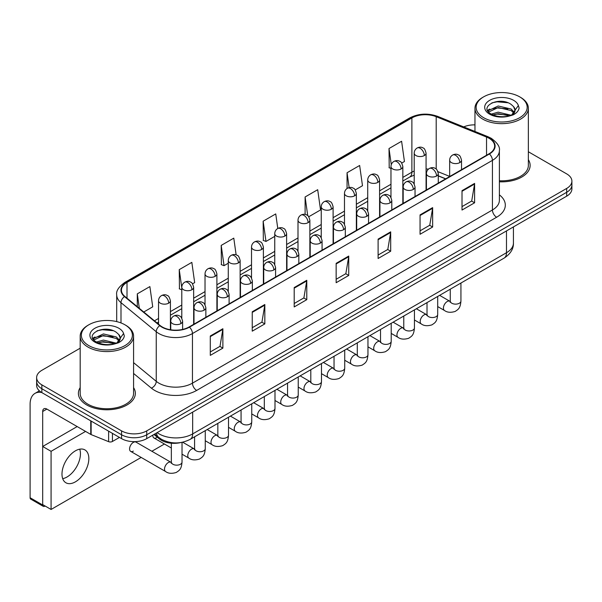 <?xml version="1.0" encoding="UTF-8"?>
<svg xmlns="http://www.w3.org/2000/svg" width="602" height="602" viewBox="0 0 602 602"><rect width="100%" height="100%" fill="white"/><g stroke="black" fill="none" stroke-linecap="round" stroke-linejoin="round"><path stroke-width="0.9" d="M445.6 178.877L438.286 175.919M180.75 442.568A17.797 10.279 180 0 1 159.425 438.948L153.969 434.448M80.179 387.613A28.482 16.442 0 0 0 78.395 393.332A28.482 16.442 0 0 0 86.741 404.958A28.482 16.442 0 0 0 117.774 408.525A28.482 16.442 0 0 0 135.352 393.332A28.482 16.442 0 0 0 133.576 387.613A28.482 16.442 0 0 1 135.352 393.332A28.482 16.442 0 0 1 117.774 408.525A28.482 16.442 0 0 1 86.741 404.958A28.482 16.442 0 0 1 78.395 393.332A28.482 16.442 0 0 1 80.179 387.613M489.072 138.279A18.986 10.964 180 0 1 494.633 146.03A18.986 10.964 180 0 1 489.072 153.781L189.103 326.969A18.986 10.964 180 0 1 160.124 325.501L124.877 296.44A18.986 10.964 180 0 1 121.446 290.149A18.986 10.964 180 0 1 127.007 282.398L411.881 117.932A18.986 10.964 180 0 1 436.202 116.698L486.536 137.053A18.986 10.964 180 0 1 489.072 138.279M489.411 138.084A19.46 11.235 0 0 0 486.807 136.827L436.473 116.479A19.46 11.235 0 0 0 411.55 117.736L126.668 282.21A19.46 11.235 0 0 0 124.494 296.598L159.741 325.659A19.46 11.235 0 0 0 189.442 327.157L489.411 153.977A19.46 11.235 0 0 0 489.411 138.084M80.179 348.197L41.847 370.32A17.797 10.279 0 0 0 36.632 377.589L36.632 385.34A17.797 10.279 0 0 0 41.847 392.609L121.559 438.632L121.559 434.757A17.797 10.279 0 0 0 146.73 434.757L566.685 192.294A17.797 10.279 0 0 0 571.9 185.025A17.797 10.279 0 0 1 566.685 192.294L146.73 434.757A17.797 10.279 0 0 1 121.559 434.757L41.847 388.734L121.559 434.757L121.559 430.874A17.797 10.279 0 0 0 146.73 430.874L566.685 188.418A17.797 10.279 0 0 0 571.9 181.149A17.797 10.279 0 0 0 566.685 173.888L528.36 151.757M36.632 381.465A17.797 10.279 0 0 0 41.847 388.734A17.797 10.279 0 0 1 36.632 381.465M210.294 335.999L210.294 355.376L222.875 348.114L222.875 328.737L210.294 335.999M210.294 351.944L219.986 346.346L222.823 329.377A4.748 2.739 -120 0 0 222.875 328.737M219.903 346.391L222.875 348.114M252.246 311.776L252.246 331.16L264.827 323.891L264.827 304.514L252.246 311.776M252.246 327.721L261.938 322.123L264.782 305.154A4.748 2.739 -120 0 0 264.827 304.514M261.855 322.168L264.827 323.891M294.197 287.56L294.197 306.937L306.787 299.668L306.787 280.291L294.197 287.56M294.197 303.498L303.89 297.9L306.734 280.938A4.748 2.739 -120 0 0 306.787 280.291M303.807 297.952L306.787 299.668M462.012 190.668L462.012 210.045L474.602 202.784L474.602 183.407L462.012 190.668M462.012 206.614L471.705 201.015L474.549 184.046A4.748 2.739 -120 0 0 474.602 183.407M471.622 201.06L474.602 202.784M420.061 214.891L420.061 234.268L432.642 227.007L432.642 207.63L420.061 214.891M420.061 230.829L429.753 225.238L432.597 208.269A4.748 2.739 -120 0 0 432.642 207.63M429.67 225.283L432.642 227.007M378.109 239.114L378.109 258.491L390.69 251.222L390.69 231.845L378.109 239.114M378.109 255.052L387.801 249.454L390.638 232.492A4.748 2.739 -120 0 0 390.69 231.845M387.711 249.506L390.69 251.222M336.149 263.337L336.149 282.714L348.739 275.445L348.739 256.068L336.149 263.337M336.149 279.275L345.849 273.677L348.686 256.715A4.748 2.739 -120 0 0 348.739 256.068M345.759 273.729L348.739 275.445M499.382 181.796A28.482 16.442 0 0 0 530.136 165.407A28.482 16.442 0 0 0 528.36 159.688A28.482 16.442 0 0 1 530.136 165.407A28.482 16.442 0 0 1 499.382 181.796M474.963 124.862A17.797 10.279 0 0 0 463.713 126.909M36.632 377.589A17.797 10.279 0 0 0 41.847 384.859L121.559 430.874M192.535 283.851L194.672 282.616L191.835 262.367L179.245 269.636L179.449 288.892M143.758 312.009L152.72 306.832L149.875 286.59L137.294 293.859L137.294 306.674M308.743 216.758L320.535 209.947L317.69 189.705L305.109 196.967L305.109 214.402M355.233 189.916L362.487 185.725L359.642 165.482L347.061 172.744L347.061 188.494M401.715 163.082L404.439 161.502L401.602 141.259L389.012 148.528L389.216 167.785M236.135 254.864L233.787 238.144L221.197 245.413L221.401 264.669M277.778 228.467L275.739 213.921L263.149 221.19L263.352 240.454M263.149 221.19L265.994 241.44L274.753 236.375M265.994 241.44L263.149 240.379M305.109 196.967L307.727 215.667M347.061 172.744L349.145 187.591M390.969 168.44L389.012 167.71M389.012 148.528L391.277 164.655M221.197 245.413L224.042 265.655L228.271 263.217M224.042 265.655L221.197 264.594M181.789 289.765L179.245 288.817M179.245 269.636L181.789 287.741M137.294 293.859L139.325 308.352M121.559 438.632A17.797 10.279 0 0 0 146.73 438.632L566.685 196.169A17.797 10.279 0 0 0 571.9 188.9L571.9 181.149M67.018 476.995A18.986 10.964 120 0 0 79.727 449.167A18.986 10.964 120 0 1 67.018 476.995A18.986 10.964 120 0 1 62.698 478.665A18.986 10.964 120 0 0 67.018 476.995M112.431 433.357L112.431 441.477L119.459 437.421M41.643 392.489A23.734 13.703 -120 0 0 35.014 393.369A23.734 13.703 -120 0 0 30.1 404.235L30.1 497.734L42.689 504.995L42.689 411.497A5.93 3.424 60 0 1 43.916 408.788A5.93 3.424 60 0 1 46.881 409.082L90.751 434.403L90.751 420.843M42.689 504.995A2.965 1.716 120 0 0 43.299 506.357L30.717 499.088A2.965 1.716 -60 0 1 30.1 497.734M43.299 506.357A2.965 1.716 120 0 0 44.781 506.207L45.12 506.019M112.431 441.477A2.965 1.716 180 0 1 108.631 441.665L91.143 434.599A2.965 1.716 180 0 1 90.751 434.403M499.382 180.766A26.699 15.411 0 0 0 528.36 165.407L528.36 108.247A26.699 15.411 0 0 0 520.534 97.343L519.699 96.862A25.51 14.726 0 0 0 483.617 96.862A25.51 14.726 0 0 0 483.617 117.691A25.51 14.726 0 0 0 519.699 117.691A25.51 14.726 0 0 0 519.699 96.862L520.534 97.343M483.617 96.862L482.781 97.343A26.699 15.411 0 0 0 474.963 108.247A26.699 15.411 0 0 0 482.781 119.143A26.699 15.411 0 0 0 511.873 122.484A26.699 15.411 0 0 0 528.36 108.247M514.876 111.107L515.071 110.181A13.41 7.743 0 0 0 513.559 106.607L511.158 104.417C498.795 95.673 478.191 107.081 490.908 113.868C496.101 116.683 502.234 117.398 509.315 116.02L513.077 114.922C516.704 113.063 518.713 110.745 519.112 107.961L518.367 105.553L511.595 115.05M491.307 114.102L498.185 112.153L511.286 115.275M507.825 115.027L497.132 114.109L492.887 114.877L498.185 113.688L509.796 115.915M488.297 111.611L488.704 110.452L498.185 105.997L511.143 109.03L514.258 112.273M488.666 112.055L498.185 107.54L511.143 110.565L513.739 113.003M513.559 106.607L515.064 110.369M515.071 110.67L513.581 114.666M487.53 110.316L489.802 109.045M491.879 102.867L497.132 101.806L507.953 102.761M487.816 110.896L488.771 110.324M492.865 108.729L497.132 107.954L507.825 108.872M88.833 324.787L87.997 325.268A26.699 15.411 0 0 0 80.179 336.172L80.179 393.332A26.699 15.411 0 0 0 87.997 404.235A26.699 15.411 0 0 0 117.089 407.577A26.699 15.411 0 0 0 133.576 393.332L133.576 336.172A26.699 15.411 0 0 0 125.758 325.268L124.915 324.787A25.51 14.726 0 0 0 88.833 324.787A25.51 14.726 0 0 0 88.833 345.616A25.51 14.726 0 0 0 124.915 345.616A25.51 14.726 0 0 0 124.915 324.787L125.758 325.268M80.179 336.172A26.699 15.411 0 0 0 87.997 347.068A26.699 15.411 0 0 0 117.089 350.409A26.699 15.411 0 0 0 133.576 336.172M120.091 339.031L120.287 338.106A13.41 7.743 0 0 0 118.775 334.531L116.374 332.342C104.011 323.598 83.407 335.013 96.124 341.793C101.317 344.607 107.449 345.322 114.53 343.945L118.293 342.847C121.92 340.988 123.929 338.67 124.328 335.886L123.583 333.485L116.811 342.982M96.523 342.026L103.401 340.077L116.502 343.208M113.041 342.952L102.348 342.034L98.103 342.801L103.401 341.62L115.012 343.84M93.513 339.536L93.92 338.377L103.401 333.929L116.359 336.954L119.474 340.198M93.882 339.979L103.401 335.464L116.359 338.497L118.955 340.928M118.775 334.531L120.28 338.294M120.287 338.595L118.797 342.591M92.746 338.241L95.018 336.969M97.095 330.791L102.348 329.73L113.168 330.686M93.032 338.821L93.987 338.249M98.088 336.653L102.348 335.878L113.041 336.796M130.679 451.372L165.625 471.547A5.343 3.085 -60 0 1 164.805 467.265A5.343 3.085 -60 0 1 168.297 462.562A5.343 3.085 -60 0 1 168.53 462.434A5.343 3.085 -60 0 1 170.968 462.298L136.014 442.116A5.343 3.085 120 0 0 133.351 442.387A5.343 3.085 120 0 0 129.859 447.09A5.343 3.085 120 0 0 130.679 451.372A5.343 3.085 120 0 0 133.351 451.101M75.408 481.841A18.986 10.964 120 0 0 87.817 465.113A18.986 10.964 120 0 0 84.905 449.897A18.986 10.964 120 0 0 75.408 450.838A18.986 10.964 120 0 0 63.007 467.566A18.986 10.964 120 0 0 65.919 482.781A18.986 10.964 120 0 0 75.408 481.841M85.567 431.408L51.08 451.319L51.08 509.458L141.184 457.43M151.862 451.267L164.421 444.013M152.833 435.111A5.343 3.085 120 0 0 153.924 437.947A5.343 3.085 120 0 0 156.588 437.684M77.169 426.57L42.689 446.481L42.689 504.611L51.08 509.458M51.08 451.319L42.689 446.481M159.425 437.932L159.425 438.948M499.382 194.852A29.664 17.127 180 0 1 496.627 217.239L196.658 390.427A5.93 3.424 60 0 1 192.459 383.158L492.428 209.978A23.734 13.703 0 0 0 499.382 200.285L499.382 150.681A23.734 13.703 180 0 1 492.428 160.365A5.93 3.424 -120 0 0 489.411 153.977M196.658 390.427A29.664 17.127 180 0 1 154.699 390.427A29.664 17.127 180 0 1 151.38 388.139L133.576 373.458M159.741 325.659A5.93 3.966 129.5 0 0 156.242 331.725L156.242 381.329A23.734 13.703 0 0 0 158.898 383.158A23.734 13.703 0 0 0 192.459 383.158L192.459 333.553A23.734 13.703 180 0 1 156.242 331.725L120.994 302.663A23.734 13.703 180 0 1 116.698 294.799L116.698 321.611M499.382 150.681C500.172 146.971 497.448 142.84 491.202 138.272L488.079 136.759A5.93 2.777 112 0 0 486.807 136.827M488.079 136.759L437.744 116.412C427.917 112.935 418.586 113.439 409.759 117.924A5.93 3.424 60 0 1 411.55 117.736M126.668 282.21A5.93 3.424 -120 0 0 124.877 282.398C118.722 286.823 115.99 290.962 116.698 294.799M124.494 296.598A5.93 3.966 129.5 0 0 120.994 302.663L120.994 322.935M437.744 116.412A5.93 2.777 112 0 0 436.473 116.479M189.442 327.157A5.93 3.424 60 0 1 192.459 333.553L492.428 160.365L492.428 209.978A5.93 3.424 60 0 0 496.627 217.239M146.73 430.874L146.73 438.632M566.685 188.418L566.685 196.169M41.847 384.859L41.847 392.609M133.576 362.645L156.242 381.329A5.93 3.966 -50.5 0 1 151.38 388.139M127.007 282.398L127.007 298.193M486.536 137.053L486.536 155.241M436.202 116.698L436.202 169.079M449.664 176.401L437.963 171.675M428.443 169.124A18.986 10.964 0 0 0 426.073 168.981M414.206 171.043A18.986 10.964 0 0 0 411.881 172.187L402.836 177.409M411.881 117.932L411.881 172.187A10.678 6.163 60 0 1 409.669 177.078L402.836 181.021M390.969 184.265L379.591 190.834M367.724 197.682L356.346 204.251M344.479 211.099L333.109 217.668M321.242 224.516L309.864 231.085M297.998 237.94L286.62 244.502M274.753 251.358L263.383 257.927M251.516 264.775L240.138 271.344M228.271 278.192L216.893 284.761M205.026 291.616L193.656 298.178M181.789 305.033L170.411 311.603M158.544 318.45L154.443 320.821M438.324 175.807A10.678 5.004 -68 0 1 438.286 175.792L445.728 178.802M336.149 263.947L348.686 256.715M378.109 239.731L390.638 232.492M420.061 215.508L432.597 208.269M462.012 191.285L474.549 184.046M294.197 288.17L306.734 280.938M252.246 312.393L264.782 305.154M210.294 336.616L222.823 329.377M157.145 432.62A23.734 13.703 0 0 0 159.109 433.907A23.734 13.703 0 0 0 192.67 433.907L506.485 252.727A23.734 13.703 0 0 0 513.431 243.042C513.611 248.927 510.473 253.969 504.024 258.16L190.209 439.34A11.867 6.848 60 0 0 192.67 433.907L192.67 412.107M506.485 230.927L506.485 252.727A11.867 6.848 60 0 1 504.024 258.16M156.49 432.996A11.867 7.939 129.5 0 0 158.619 437.3L154.669 434.042M459.793 162.6A5.93 3.424 0 0 0 461.523 160.177C460.583 156.746 459.65 155.06 458.709 155.128C456.993 153.916 454.962 153.886 452.629 155.038A5.93 3.424 60 0 1 455.594 155.331A5.93 3.424 -120 0 1 459.793 162.6A5.93 3.424 0 0 1 451.395 162.6A5.93 3.424 0 0 1 449.664 160.177C449.747 157.927 450.74 156.211 452.629 155.038M437.692 306.568L444.532 310.519A5.343 3.085 -60 0 1 443.712 306.237A5.343 3.085 -60 0 1 447.203 301.534A5.343 3.085 -60 0 1 447.436 301.406A5.343 3.085 -60 0 1 449.875 301.271L439.611 295.349M450.559 301.813L450.085 302.204L450.251 301.053A5.343 3.085 -0 0 0 451.816 303.227A5.343 3.085 -0 0 0 459.123 303.363A5.343 3.085 -0 0 0 460.936 301.053C460.327 308.578 458.152 309.383 455.172 311.445C450.71 312.799 447.166 312.491 444.532 310.519M424.335 155.549A5.93 3.424 0 0 0 426.073 153.126C425.132 149.695 424.199 148.017 423.259 148.077C421.543 146.865 419.511 146.835 417.178 147.987A5.93 3.424 60 0 1 420.143 148.28A5.93 3.424 -120 0 1 424.335 155.549A5.93 3.424 0 0 1 415.944 155.549A5.93 3.424 0 0 1 414.206 153.126C414.296 150.876 415.29 149.168 417.178 147.987M436.548 176.017A5.93 3.424 0 0 0 438.286 173.594C437.345 170.163 436.405 168.477 435.472 168.545C433.749 167.333 431.724 167.303 429.384 168.455A5.93 3.424 60 0 1 432.349 168.748A5.93 3.424 -120 0 1 436.548 176.017A5.93 3.424 0 0 1 428.157 176.017A5.93 3.424 0 0 1 426.419 173.594C426.509 171.344 427.495 169.636 429.384 168.455M414.447 319.986L421.287 323.936A5.343 3.085 -60 0 1 420.474 319.662A5.343 3.085 -60 0 1 423.958 314.951A5.343 3.085 -60 0 1 424.199 314.823A5.343 3.085 -60 0 1 426.63 314.688L416.373 308.766M427.315 315.23L426.841 315.621L427.014 314.47A5.343 3.085 -0 0 0 428.579 316.652A5.343 3.085 -0 0 0 435.886 316.78A5.343 3.085 -0 0 0 437.692 314.47C437.082 322.002 434.915 322.807 431.927 324.862C427.465 326.216 423.921 325.908 421.287 323.936M413.303 189.434A5.93 3.424 0 0 0 415.041 187.011C414.101 183.58 413.16 181.902 412.227 181.962C410.511 180.758 408.48 180.728 406.139 181.872A5.93 3.424 60 0 1 409.112 182.165A5.93 3.424 -120 0 1 413.303 189.434A5.93 3.424 0 0 1 404.913 189.434A5.93 3.424 0 0 1 403.174 187.011C403.265 184.761 404.251 183.053 406.139 181.872M391.21 333.41L398.05 337.361A5.343 3.085 -60 0 1 397.23 333.079A5.343 3.085 -60 0 1 400.721 328.376A5.343 3.085 -60 0 1 400.955 328.248A5.343 3.085 -60 0 1 403.385 328.105L393.129 322.183M404.077 328.647L403.596 329.038L403.769 327.887A5.343 3.085 -0 0 0 405.334 330.069A5.343 3.085 -0 0 0 412.641 330.205A5.343 3.085 -0 0 0 414.447 327.887C413.845 335.419 411.67 336.225 408.69 338.279C404.228 339.633 400.676 339.332 398.05 337.361M390.058 202.851A5.93 3.424 0 0 0 391.797 200.428C390.856 197.005 389.923 195.319 388.982 195.387C387.267 194.175 385.235 194.145 382.902 195.296A5.93 3.424 60 0 1 385.867 195.59A5.93 3.424 -120 0 1 390.058 202.851A5.93 3.424 0 0 1 381.668 202.851A5.93 3.424 0 0 1 379.93 200.428C380.02 198.186 381.013 196.47 382.902 195.296M367.965 346.827L374.805 350.778A5.343 3.085 -60 0 1 373.985 346.496A5.343 3.085 -60 0 1 377.477 341.793A5.343 3.085 -60 0 1 377.71 341.665A5.343 3.085 -60 0 1 380.148 341.53L369.884 335.607M380.833 342.064L380.359 342.463L380.524 341.304A5.343 3.085 -0 0 0 382.089 343.486A5.343 3.085 -0 0 0 389.396 343.622A5.343 3.085 -0 0 0 391.21 341.304C390.6 348.836 388.425 349.642 385.446 351.696C380.983 353.058 377.439 352.749 374.805 350.778M366.821 216.276A5.93 3.424 0 0 0 368.559 213.853C367.619 210.422 366.678 208.736 365.745 208.804C364.022 207.592 361.998 207.562 359.657 208.713A5.93 3.424 60 0 1 362.622 209.007A5.93 3.424 -120 0 1 366.821 216.276A5.93 3.424 0 0 1 358.431 216.276A5.93 3.424 0 0 1 356.693 213.853C356.783 211.603 357.769 209.887 359.657 208.713M344.72 360.244L351.56 364.195A5.343 3.085 -60 0 1 350.748 359.913A5.343 3.085 -60 0 1 354.232 355.21A5.343 3.085 -60 0 1 354.473 355.082A5.343 3.085 -60 0 1 356.903 354.947L346.647 349.025M357.588 355.481L357.114 355.88L357.287 354.728A5.343 3.085 -0 0 0 358.852 356.903A5.343 3.085 -0 0 0 366.159 357.039A5.343 3.085 -0 0 0 367.965 354.728C367.355 362.253 365.188 363.059 362.201 365.113C357.738 366.475 354.194 366.166 351.56 364.195M401.098 168.966A5.93 3.424 0 0 0 402.836 166.543C401.895 163.112 400.955 161.434 400.021 161.494C398.298 160.29 396.274 160.26 393.934 161.404A5.93 3.424 60 0 1 396.899 161.705A5.93 3.424 -120 0 1 401.098 168.966A5.93 3.424 0 0 1 392.707 168.966A5.93 3.424 0 0 1 390.969 166.543C391.059 164.293 392.045 162.585 393.934 161.404M377.853 182.383A5.93 3.424 0 0 0 379.591 179.968C378.65 176.536 377.71 174.851 376.777 174.919C375.054 173.707 373.029 173.677 370.689 174.828A5.93 3.424 60 0 1 373.661 175.122A5.93 3.424 -120 0 1 377.853 182.383A5.93 3.424 0 0 1 369.462 182.383A5.93 3.424 0 0 1 367.724 179.968C367.814 177.718 368.8 176.002 370.689 174.828M354.608 195.808A5.93 3.424 0 0 0 356.346 193.385C355.406 189.954 354.473 188.268 353.532 188.336C351.816 187.124 349.785 187.094 347.452 188.245A5.93 3.424 60 0 1 350.417 188.539A5.93 3.424 -120 0 1 354.608 195.808A5.93 3.424 0 0 1 346.218 195.808A5.93 3.424 0 0 1 344.479 193.385C344.57 191.135 345.563 189.419 347.452 188.245M42.689 411.497L46.881 409.082M91.143 421.069L91.143 434.599M108.631 441.665L108.631 431.167M518.367 105.553A16.969 9.798 0 0 0 513.656 100.346A16.969 9.798 0 0 0 489.659 100.346A16.969 9.798 0 0 0 489.659 114.207A16.969 9.798 0 0 0 509.315 116.02M511.429 115.486A13.41 7.743 0 0 0 515.049 110.617M123.583 333.485A16.969 9.798 0 0 0 118.88 328.271A16.969 9.798 0 0 0 94.875 328.271A16.969 9.798 0 0 0 94.875 342.132A16.969 9.798 0 0 0 114.53 343.945M116.645 343.411A13.41 7.743 0 0 0 120.265 338.542M343.576 229.693A5.93 3.424 0 0 0 345.315 227.27C344.374 223.839 343.433 222.153 342.5 222.221C340.785 221.009 338.753 220.979 336.413 222.13A5.93 3.424 60 0 1 339.385 222.424A5.93 3.424 -120 0 1 343.576 229.693A5.93 3.424 0 0 1 335.186 229.693A5.93 3.424 0 0 1 333.448 227.27C333.538 225.02 334.524 223.304 336.413 222.13M321.483 373.661L328.323 377.612A5.343 3.085 -60 0 1 327.503 373.338A5.343 3.085 -60 0 1 330.995 368.627A5.343 3.085 -60 0 1 331.228 368.499A5.343 3.085 -60 0 1 333.658 368.364L323.402 362.442M334.351 368.906L333.869 369.297L334.042 368.146A5.343 3.085 -0 0 0 335.607 370.328A5.343 3.085 -0 0 0 342.914 370.456A5.343 3.085 -0 0 0 344.72 368.146C344.118 375.678 341.944 376.483 338.964 378.538C334.501 379.892 330.95 379.584 328.323 377.612M320.332 243.11A5.93 3.424 0 0 0 322.07 240.687C321.129 237.256 320.196 235.578 319.256 235.638C317.54 234.426 315.508 234.396 313.175 235.548A5.93 3.424 60 0 1 316.14 235.841A5.93 3.424 -120 0 1 320.332 243.11A5.93 3.424 0 0 1 311.941 243.11A5.93 3.424 0 0 1 310.203 240.687C310.293 238.437 311.287 236.729 313.175 235.548M298.238 387.086L305.079 391.029A5.343 3.085 -60 0 1 304.258 386.755A5.343 3.085 -60 0 1 307.75 382.052A5.343 3.085 -60 0 1 307.983 381.916A5.343 3.085 -60 0 1 310.421 381.781L300.157 375.859M311.106 382.323L310.632 382.714L310.798 381.563A5.343 3.085 -0 0 0 312.363 383.745A5.343 3.085 -0 0 0 319.67 383.873A5.343 3.085 -0 0 0 321.483 381.563C320.874 389.095 318.699 389.9 315.719 391.955C311.257 393.309 307.712 393.001 305.079 391.029M297.095 256.527A5.93 3.424 0 0 0 298.833 254.104C297.892 250.68 296.952 248.995 296.018 249.062C294.295 247.851 292.271 247.821 289.931 248.972A5.93 3.424 60 0 1 292.896 249.266A5.93 3.424 -120 0 1 297.095 256.527A5.93 3.424 0 0 1 288.704 256.527A5.93 3.424 0 0 1 286.966 254.104C287.056 251.862 288.042 250.146 289.931 248.972M274.994 400.503L281.834 404.454A5.343 3.085 -60 0 1 281.021 400.172A5.343 3.085 -60 0 1 284.505 395.469A5.343 3.085 -60 0 1 284.746 395.341A5.343 3.085 -60 0 1 287.177 395.205L276.92 389.276M287.861 395.74L287.387 396.139L287.56 394.98A5.343 3.085 -0 0 0 289.118 397.162A5.343 3.085 -0 0 0 296.432 397.297A5.343 3.085 -0 0 0 298.238 394.98C297.629 402.512 295.462 403.317 292.474 405.372C288.012 406.726 284.468 406.425 281.834 404.454M331.371 209.225A5.93 3.424 0 0 0 333.109 206.802C332.169 203.371 331.228 201.693 330.287 201.753C328.572 200.541 326.547 200.511 324.207 201.662A5.93 3.424 60 0 1 327.172 201.956A5.93 3.424 -120 0 1 331.371 209.225A5.93 3.424 0 0 1 322.981 209.225A5.93 3.424 0 0 1 321.242 206.802C321.333 204.552 322.318 202.844 324.207 201.662M308.126 222.642A5.93 3.424 0 0 0 309.864 220.219C308.924 216.788 307.983 215.11 307.05 215.17C305.327 213.966 303.303 213.936 300.962 215.08A5.93 3.424 60 0 1 303.935 215.373A5.93 3.424 -120 0 1 308.126 222.642A5.93 3.424 0 0 1 299.736 222.642A5.93 3.424 0 0 1 297.998 220.219C298.088 217.969 299.074 216.261 300.962 215.08M284.881 236.059A5.93 3.424 0 0 0 286.62 233.636C285.679 230.212 284.746 228.527 283.805 228.594C282.09 227.383 280.058 227.353 277.725 228.504A5.93 3.424 60 0 1 280.69 228.798A5.93 3.424 -120 0 1 284.881 236.059A5.93 3.424 0 0 1 276.491 236.059A5.93 3.424 0 0 1 274.753 233.636C274.843 231.394 275.836 229.678 277.725 228.504M273.85 269.944A5.93 3.424 0 0 0 275.588 267.529C274.647 264.097 273.707 262.412 272.774 262.48C271.05 261.268 269.026 261.238 266.686 262.389A5.93 3.424 60 0 1 269.658 262.683A5.93 3.424 -120 0 1 273.85 269.944A5.93 3.424 0 0 1 265.459 269.944A5.93 3.424 0 0 1 263.721 267.529C263.811 265.279 264.797 263.563 266.686 262.389M251.749 413.92L258.597 417.871A5.343 3.085 -60 0 1 257.776 413.589A5.343 3.085 -60 0 1 261.268 408.886A5.343 3.085 -60 0 1 261.501 408.758A5.343 3.085 -60 0 1 263.932 408.623L253.675 402.7M264.624 409.157L264.143 409.556L264.316 408.404A5.343 3.085 -0 0 0 265.881 410.579A5.343 3.085 -0 0 0 273.188 410.714A5.343 3.085 -0 0 0 274.994 408.404C274.392 415.929 272.217 416.734 269.237 418.789C264.775 420.151 261.223 419.842 258.597 417.871M250.605 283.369A5.93 3.424 0 0 0 252.343 280.946C251.403 277.514 250.47 275.829 249.529 275.897C247.813 274.685 245.782 274.655 243.449 275.806A5.93 3.424 60 0 1 246.414 276.1A5.93 3.424 -120 0 1 250.605 283.369A5.93 3.424 0 0 1 242.215 283.369A5.93 3.424 0 0 1 240.476 280.946C240.567 278.696 241.56 276.98 243.449 275.806M228.512 427.337L235.352 431.288A5.343 3.085 -60 0 1 234.532 427.014A5.343 3.085 -60 0 1 238.023 422.303A5.343 3.085 -60 0 1 238.257 422.175A5.343 3.085 -60 0 1 240.695 422.04L230.431 416.117M241.379 422.581L240.905 422.973L241.071 421.821A5.343 3.085 -0 0 0 242.636 424.004A5.343 3.085 -0 0 0 249.943 424.132A5.343 3.085 -0 0 0 251.749 421.821C251.147 429.354 248.972 430.152 245.992 432.213C241.53 433.568 237.986 433.259 235.352 431.288M227.368 296.786A5.93 3.424 0 0 0 229.106 294.363C228.166 290.932 227.225 289.253 226.284 289.314C224.569 288.102 222.544 288.072 220.204 289.223A5.93 3.424 60 0 1 223.169 289.517A5.93 3.424 -120 0 1 227.368 296.786A5.93 3.424 0 0 1 218.977 296.786A5.93 3.424 0 0 1 217.239 294.363C217.33 292.113 218.315 290.405 220.204 289.223M205.267 440.754L212.107 444.705A5.343 3.085 -60 0 1 211.294 440.431A5.343 3.085 -60 0 1 214.779 435.72A5.343 3.085 -60 0 1 215.019 435.592A5.343 3.085 -60 0 1 217.45 435.457L207.193 429.535M218.135 435.998L217.661 436.39L217.834 435.238A5.343 3.085 -0 0 0 219.391 437.421A5.343 3.085 -0 0 0 226.698 437.549A5.343 3.085 -0 0 0 228.512 435.238C227.902 442.771 225.735 443.576 222.748 445.63C218.285 446.985 214.741 446.676 212.107 444.705M204.123 310.203A5.93 3.424 0 0 0 205.861 307.78C204.921 304.349 203.98 302.671 203.047 302.731C201.324 301.527 199.3 301.497 196.959 302.64A5.93 3.424 60 0 1 199.932 302.941A5.93 3.424 -120 0 1 204.123 310.203A5.93 3.424 0 0 1 195.733 310.203A5.93 3.424 0 0 1 193.994 307.78C194.085 305.53 195.071 303.822 196.959 302.64M182.022 454.179L188.87 458.13A5.343 3.085 -60 0 1 188.05 453.848A5.343 3.085 -60 0 1 191.534 449.145A5.343 3.085 -60 0 1 191.775 449.017A5.343 3.085 -60 0 1 194.205 448.881L182.654 442.207M194.897 449.416L194.416 449.814L194.589 448.656A5.343 3.085 -0 0 0 196.154 450.838A5.343 3.085 -0 0 0 203.461 450.973A5.343 3.085 -0 0 0 205.267 448.656C204.665 456.188 202.49 456.993 199.51 459.048C195.048 460.402 191.496 460.101 188.87 458.13M180.878 323.62A5.93 3.424 0 0 0 182.617 321.205C181.676 317.773 180.743 316.088 179.802 316.155C178.087 314.944 176.055 314.914 173.722 316.065A5.93 3.424 60 0 1 176.687 316.359A5.93 3.424 -120 0 1 180.878 323.62A5.93 3.424 0 0 1 172.488 323.62A5.93 3.424 0 0 1 170.75 321.205C170.84 318.955 171.833 317.239 173.722 316.065M171.653 462.833L171.171 463.231L171.344 462.08A5.343 3.085 -0 0 0 172.909 464.255A5.343 3.085 -0 0 0 180.216 464.39A5.343 3.085 -0 0 0 182.022 462.08C181.42 469.605 179.245 470.41 176.266 472.465C171.803 473.827 168.259 473.518 165.625 471.547M261.644 249.484A5.93 3.424 0 0 0 263.383 247.061C262.442 243.629 261.501 241.944 260.561 242.012C258.845 240.8 256.821 240.77 254.48 241.921A5.93 3.424 60 0 1 257.445 242.215A5.93 3.424 -120 0 1 261.644 249.484A5.93 3.424 0 0 1 253.254 249.484A5.93 3.424 0 0 1 251.516 247.061C251.606 244.811 252.592 243.095 254.48 241.921M238.4 262.901A5.93 3.424 0 0 0 240.138 260.478C239.197 257.046 238.257 255.361 237.323 255.429C235.6 254.217 233.576 254.187 231.236 255.338A5.93 3.424 60 0 1 234.201 255.632A5.93 3.424 -120 0 1 238.4 262.901A5.93 3.424 0 0 1 230.009 262.901A5.93 3.424 0 0 1 228.271 260.478C228.361 258.228 229.347 256.512 231.236 255.338M215.155 276.318A5.93 3.424 0 0 0 216.893 273.895C215.952 270.464 215.019 268.785 214.079 268.846C212.363 267.634 210.331 267.604 207.999 268.755A5.93 3.424 60 0 1 210.963 269.049A5.93 3.424 -120 0 1 215.155 276.318A5.93 3.424 0 0 1 206.764 276.318A5.93 3.424 0 0 1 205.026 273.895C205.116 271.645 206.11 269.937 207.999 268.755M191.918 289.735A5.93 3.424 0 0 0 193.656 287.312C192.715 283.888 191.775 282.203 190.834 282.27C189.118 281.059 187.094 281.029 184.754 282.18A5.93 3.424 60 0 1 187.719 282.473A5.93 3.424 -120 0 1 191.918 289.735A5.93 3.424 0 0 1 183.527 289.735A5.93 3.424 0 0 1 181.789 287.312C181.879 285.07 182.865 283.354 184.754 282.18M168.673 303.16A5.93 3.424 0 0 0 170.411 300.737C169.471 297.305 168.53 295.62 167.597 295.687C165.874 294.476 163.849 294.446 161.509 295.597A5.93 3.424 60 0 1 164.474 295.891A5.93 3.424 -120 0 1 168.673 303.16A5.93 3.424 0 0 1 160.282 303.16A5.93 3.424 0 0 1 158.544 300.737C158.635 298.487 159.62 296.771 161.509 295.597M409.759 117.924L124.877 282.398M414.206 175.122L409.669 177.078M390.969 187.877L379.591 194.446M367.724 201.294L356.346 207.863M344.479 214.711L333.109 221.28M321.242 228.128L309.864 234.697M297.998 241.552L286.62 248.114M274.753 254.97L263.383 261.539M251.516 268.387L240.138 274.956M228.271 281.804L216.893 288.373M205.026 295.228L193.656 301.79M181.789 308.645L170.411 315.215M158.544 322.062L157.024 322.943M190.209 439.34C180.66 444.133 171.111 444.133 161.562 439.34L158.619 437.3M513.431 243.042L513.431 226.916M460.936 283.038L460.936 301.053M461.523 169.681L461.523 160.177M450.251 289.208L450.251 301.053M449.664 176.536L449.664 160.177M426.073 190.149L426.073 153.126M414.206 183.979L414.206 153.126M437.692 296.455L437.692 314.47M438.286 183.106L438.286 173.594M427.014 302.625L427.014 314.47M426.419 189.954L426.419 173.594M414.447 309.88L414.447 327.887M415.041 196.523L415.041 187.011M403.769 316.042L403.769 327.887M403.174 203.371L403.174 187.011M391.21 323.297L391.21 341.304M391.797 209.94L391.797 200.428M380.524 329.46L380.524 341.304M379.93 216.788L379.93 200.428M367.965 336.714L367.965 354.728M368.559 223.357L368.559 213.853M357.287 342.877L357.287 354.728M356.693 230.212L356.693 213.853M402.836 203.574L402.836 166.543M390.969 197.403L390.969 166.543M379.591 216.991L379.591 179.968M367.724 210.82L367.724 179.968M356.346 230.408L356.346 193.385M344.479 224.237L344.479 193.385M35.014 393.369L39.393 390.841M474.963 131.454L474.963 108.247M344.72 350.131L344.72 368.146M345.315 236.782L345.315 227.27M334.042 356.301L334.042 368.146M333.448 243.629L333.448 227.27M321.483 363.555L321.483 381.563M322.07 250.199L322.07 240.687M310.798 369.718L310.798 381.563M310.203 257.046L310.203 240.687M298.238 376.972L298.238 394.98M298.833 263.616L298.833 254.104M287.56 383.135L287.56 394.98M286.966 270.464L286.966 254.104M333.109 243.825L333.109 206.802M321.242 237.655L321.242 206.802M309.864 257.242L309.864 220.219M297.998 251.079L297.998 220.219M286.62 270.667L286.62 233.636M274.753 264.496L274.753 233.636M274.994 390.389L274.994 408.404M275.588 277.033L275.588 267.529M264.316 396.552L264.316 408.404M263.721 283.888L263.721 267.529M251.749 403.807L251.749 421.821M252.343 290.45L252.343 280.946M241.071 409.977L241.071 421.821M240.476 297.305L240.476 280.946M228.512 417.224L228.512 435.238M229.106 303.875L229.106 294.363M217.834 423.394L217.834 435.238M217.239 310.722L217.239 294.363M205.267 430.648L205.267 448.656M205.861 317.292L205.861 307.78M171.344 448.008L153.924 437.947M194.589 436.811L194.589 448.656M193.994 324.139L193.994 307.78M182.022 442.342L182.022 462.08M182.617 329.414L182.617 321.205M171.344 443.215L171.344 462.08M170.75 329.798L170.75 321.205M263.383 284.084L263.383 247.061M251.516 277.913L251.516 247.061M240.138 297.501L240.138 260.478M228.271 291.33L228.271 260.478M216.893 310.918L216.893 273.895M205.026 304.755L205.026 273.895M193.656 324.343L193.656 287.312M181.789 318.172L181.789 287.312M170.411 329.745L170.411 300.737M158.544 324.2L158.544 300.737"/></g></svg>
